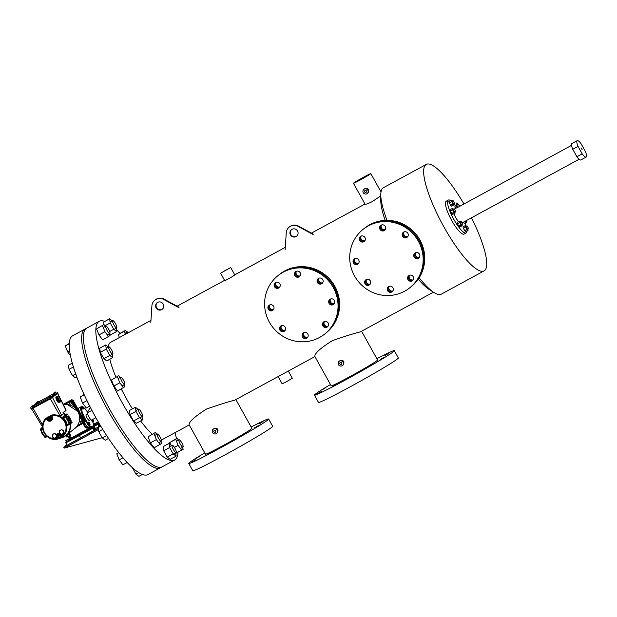 <?xml version="1.0" encoding="UTF-8"?>
<svg xmlns="http://www.w3.org/2000/svg" width="617" height="617" viewBox="0 0 617 617"><rect width="100%" height="100%" fill="white"/><g stroke="black" fill="none" stroke-linecap="round" stroke-linejoin="round"><path stroke-width="0.93" d="M333.242 287.491A37.398 36.303 -128.5 0 0 278.036 275.591A37.398 36.303 -128.5 0 0 272.922 327.457A37.398 36.303 -128.5 0 0 324.611 334.106A37.398 36.303 -128.5 0 0 333.242 287.491M324.611 334.106L325.398 333.481A37.398 36.303 -128.5 0 0 334.028 286.866A37.398 36.303 -128.5 0 0 278.815 274.966L279.594 274.349A37.398 36.303 -128.5 0 1 334.807 286.249A37.398 36.303 -128.5 0 1 326.177 332.864L325.398 333.481A37.398 36.303 -128.5 0 0 334.028 286.866A37.398 36.303 -128.5 0 0 278.815 274.966L278.036 275.591M300.171 272.729A3.116 3.023 -128.5 0 0 295.574 271.735A3.116 3.023 -128.5 0 0 295.15 276.061A3.116 3.023 -128.5 0 0 300.171 272.729M322.76 279.624A3.116 3.023 -128.5 0 0 318.164 278.637A3.116 3.023 -128.5 0 0 317.74 282.956A3.116 3.023 -128.5 0 0 322.76 279.624M334.352 300.448A3.116 3.023 -128.5 0 0 329.756 299.461A3.116 3.023 -128.5 0 0 329.324 303.78A3.116 3.023 -128.5 0 0 334.352 300.448M328.151 323A3.116 3.023 -128.5 0 0 323.555 322.012A3.116 3.023 -128.5 0 0 323.131 326.331A3.116 3.023 -128.5 0 0 328.151 323M307.798 334.075A3.116 3.023 -128.5 0 0 303.194 333.08A3.116 3.023 -128.5 0 0 302.77 337.399A3.116 3.023 -128.5 0 0 307.798 334.075M285.208 327.172A3.116 3.023 -128.5 0 0 280.604 326.185A3.116 3.023 -128.5 0 0 280.18 330.504A3.116 3.023 -128.5 0 0 285.208 327.172M273.616 306.348A3.116 3.023 -128.5 0 0 269.012 305.361A3.116 3.023 -128.5 0 0 268.588 309.68A3.116 3.023 -128.5 0 0 273.616 306.348M279.817 283.797A3.116 3.023 -128.5 0 0 275.213 282.81A3.116 3.023 -128.5 0 0 274.789 287.129A3.116 3.023 -128.5 0 0 279.817 283.797M295.99 271.457A3.116 3.023 -128.5 0 0 299.816 276.269A3.116 3.023 -128.5 0 1 295.99 271.457M318.58 278.36A3.116 3.023 -128.5 0 0 322.406 283.164A3.116 3.023 -128.5 0 1 318.58 278.36M330.172 299.183A3.116 3.023 -128.5 0 0 333.998 303.988A3.116 3.023 -128.5 0 1 330.172 299.183M323.971 321.735A3.116 3.023 -128.5 0 0 327.797 326.54A3.116 3.023 -128.5 0 1 323.971 321.735M303.61 332.802A3.116 3.023 -128.5 0 0 307.443 337.615A3.116 3.023 -128.5 0 1 303.61 332.802M281.02 325.907A3.116 3.023 -128.5 0 0 284.853 330.712A3.116 3.023 -128.5 0 1 281.02 325.907M269.428 305.083A3.116 3.023 -128.5 0 0 273.262 309.888A3.116 3.023 -128.5 0 1 269.428 305.083M275.629 282.532A3.116 3.023 -128.5 0 0 279.462 287.337A3.116 3.023 -128.5 0 1 275.629 282.532M162.873 466.367A78.945 18.695 -118.5 0 1 162.217 466.799L148.034 474.512A78.945 18.695 61.5 0 1 93.9 414.084A78.945 18.695 61.5 0 1 72.605 335.795L85.023 329.046A78.945 18.695 61.5 0 0 106.309 407.336A78.945 18.695 61.5 0 0 160.443 467.763A78.945 18.695 -118.5 0 1 106.309 407.336A78.945 18.695 -118.5 0 1 85.023 329.046L86.796 328.082A78.945 18.695 61.5 0 0 108.083 406.372A78.945 18.695 61.5 0 0 162.217 466.799A78.945 18.695 -118.5 0 1 108.083 406.372A78.945 18.695 -118.5 0 1 86.796 328.082L99.206 321.334A78.945 18.695 61.5 0 0 120.492 399.623A78.945 18.695 61.5 0 0 174.634 460.051A78.945 18.695 61.5 0 0 178.005 452.415M577.219 140.645L571.897 143.537A9.348 2.213 61.5 0 0 572.723 149.26L576.887 156.733A9.348 2.213 61.5 0 0 580.828 159.965L586.15 157.073A9.348 2.213 61.5 0 0 585.325 151.358L581.168 143.877A9.348 2.213 61.5 0 0 577.219 140.645A9.348 2.213 61.5 0 0 578.044 146.368L582.201 153.841A9.348 2.213 61.5 0 0 586.15 157.073M581.175 147.957L582.178 149.777L581.175 147.957M576.887 156.733L582.201 153.841M578.044 146.368L572.723 149.26M361.562 331.221L377.581 360.004A26.554 1.072 150.9 0 1 354.906 373.856A26.554 1.072 150.9 0 1 331.182 385.826L314.84 356.464C314.408 353.618 320.215 348.358 332.262 340.677C345.543 336.08 354.898 333.157 360.336 331.892L433.404 292.165M342.443 365.526L343.229 364.902C344.764 361.4 343.654 360.012 339.898 360.721L339.111 361.346A2.676 2.599 -128.5 0 0 338.494 364.678A2.676 2.599 -128.5 0 0 342.443 365.526A2.676 2.599 -128.5 0 0 343.06 362.194A2.676 2.599 -128.5 0 0 339.111 361.346M381.105 225.182A3.116 3.023 -128.5 0 0 384.939 229.987A3.116 3.023 -128.5 0 1 381.105 225.182M403.695 232.077A3.116 3.023 -128.5 0 0 407.528 236.889A3.116 3.023 -128.5 0 1 403.695 232.077M415.287 252.901A3.116 3.023 -128.5 0 0 419.12 257.713A3.116 3.023 -128.5 0 1 415.287 252.901M409.086 275.452A3.116 3.023 -128.5 0 0 412.92 280.265A3.116 3.023 -128.5 0 1 409.086 275.452M388.733 286.519A3.116 3.023 -128.5 0 0 392.559 291.332A3.116 3.023 -128.5 0 1 388.733 286.519M366.136 279.624A3.116 3.023 -128.5 0 0 369.969 284.437A3.116 3.023 -128.5 0 1 366.136 279.624M354.551 258.801A3.116 3.023 -128.5 0 0 358.377 263.613A3.116 3.023 -128.5 0 1 354.551 258.801M360.752 236.249A3.116 3.023 -128.5 0 0 364.578 241.062A3.116 3.023 -128.5 0 1 360.752 236.249M409.734 287.823L410.513 287.206A37.398 36.303 -128.5 0 0 419.144 240.591A37.398 36.303 -128.5 0 0 363.93 228.683L364.716 228.066A37.398 36.303 -128.5 0 1 419.922 239.967A37.398 36.303 -128.5 0 1 411.292 286.581L410.513 287.206A37.398 36.303 -128.5 0 0 419.144 240.591A37.398 36.303 -128.5 0 0 363.93 228.683L363.151 229.308A37.398 36.303 -128.5 0 0 358.045 281.175A37.398 36.303 -128.5 0 0 409.734 287.823A37.398 36.303 -128.5 0 0 418.365 241.208A37.398 36.303 -128.5 0 0 363.151 229.308M150.957 320.385L110.62 342.319A55.06 13.042 61.5 0 0 108.322 346.962M109.795 359.271A55.06 13.042 61.5 0 0 115.957 377.195M121.325 388.949A55.06 13.042 61.5 0 0 132.447 408.886M140.653 420.956A55.06 13.042 61.5 0 0 152.237 434.206M161.191 439.451A55.06 13.042 61.5 0 0 163.22 439.065L189.218 424.936M418.264 279.154A55.06 13.042 61.5 0 0 429.062 289.373L433.928 292.504A60.589 14.345 61.5 0 0 441.302 294.155L484.129 270.863A60.589 14.345 61.5 0 0 471.465 217.793M463.907 203.895A60.589 14.345 61.5 0 0 426.247 164.415L383.419 187.699A60.589 14.345 61.5 0 0 380.797 194.787L380.782 200.571A55.06 13.042 61.5 0 0 385.185 220.392M235.871 399.561L251.89 428.345A26.554 1.072 150.9 0 1 229.215 442.196A26.554 1.072 150.9 0 1 205.492 454.174L189.149 424.804C188.725 421.966 194.502 416.722 206.471 409.063C219.814 404.436 229.208 401.49 234.645 400.232L314.909 356.587M220.585 273.192L230.704 267.562L220.585 273.192L224.627 280.465C224.719 281.367 235.239 274.974 234.745 274.835L285.301 247.332M353.448 183.288A9.949 0.401 -29.1 0 0 360.266 179.94A9.949 0.401 -29.1 0 0 370.825 173.616A9.949 0.401 -29.1 0 0 361.94 178.097A9.949 0.401 -29.1 0 0 353.448 183.288L365.079 204.181C365.634 204.551 368.041 203.679 372.313 201.582L380.797 195.836M426.247 164.415A60.589 14.345 61.5 0 0 442.582 224.495A60.589 14.345 61.5 0 0 484.129 270.863M380.797 194.787A60.589 14.345 61.5 0 0 387.013 220.346M419.182 277.766A60.589 14.345 61.5 0 0 433.928 292.504M367.208 193.537L367.994 192.913C369.645 189.681 368.657 188.2 365.025 188.486L363.876 189.35A2.676 2.599 -128.5 0 0 366.845 193.777A2.676 2.599 -128.5 0 0 367.825 190.206A2.676 2.599 -128.5 0 0 363.876 189.35M216.505 433.435L217.292 432.81C218.827 429.309 217.716 427.913 213.96 428.63L213.173 429.247A2.676 2.599 -128.5 0 0 212.557 432.586A2.676 2.599 -128.5 0 0 216.505 433.435A2.676 2.599 -128.5 0 0 217.122 430.103A2.676 2.599 -128.5 0 0 213.173 429.247M215.726 430.859A1.041 1.01 -128.5 0 0 214.192 430.527A1.041 1.01 -128.5 0 0 214.053 431.969A1.041 1.01 -128.5 0 0 215.726 430.859M120.053 333.357A78.945 18.695 61.5 0 0 116.436 329.686M104.821 321.411A78.945 18.695 61.5 0 0 99.206 321.334M176.477 438.579A78.945 18.695 61.5 0 0 174.997 432.694M288.309 371.056L292.296 378.221L287.345 381.244L282.17 383.851L278.128 376.586M226.424 269.76L222.012 272.398L226.424 269.76M363.698 177.21L354.875 182.493L362.302 178.745L369.398 174.41L363.698 177.21M366.429 190.962A1.041 1.01 -128.5 0 0 364.894 190.63A1.041 1.01 -128.5 0 0 364.755 192.072A1.041 1.01 -128.5 0 0 366.429 190.962M341.664 362.958A1.041 1.01 -128.5 0 0 340.129 362.626A1.041 1.01 -128.5 0 0 339.99 364.061A1.041 1.01 -128.5 0 0 341.664 362.958M300.124 275.853A3.116 3.023 51.5 0 1 296.461 271.256M322.714 282.756A3.116 3.023 51.5 0 1 319.051 278.151M334.306 303.579A3.116 3.023 51.5 0 1 330.643 298.975M328.105 326.131A3.116 3.023 51.5 0 1 324.442 321.526M307.752 337.198A3.116 3.023 51.5 0 1 304.088 332.594M285.154 330.303A3.116 3.023 51.5 0 1 281.491 325.699M273.57 309.479A3.116 3.023 51.5 0 1 269.907 304.875M279.771 286.928A3.116 3.023 51.5 0 1 276.1 282.324M385.247 229.578A3.116 3.023 51.5 0 1 381.584 224.974M407.837 236.473A3.116 3.023 51.5 0 1 404.174 231.869M419.429 257.297A3.116 3.023 51.5 0 1 415.758 252.692M413.228 279.848A3.116 3.023 51.5 0 1 409.565 275.244M392.867 290.916A3.116 3.023 51.5 0 1 389.204 286.311M370.277 284.021A3.116 3.023 51.5 0 1 366.614 279.416M358.685 263.197A3.116 3.023 51.5 0 1 355.022 258.592M364.886 240.645A3.116 3.023 51.5 0 1 361.223 236.041M340.854 362.418L341.787 363.59M365.626 190.422L366.56 191.594M214.924 430.319L215.857 431.491M251.158 427.026A45.704 1.851 150.9 0 1 268.626 419.028L272.668 426.285A45.704 1.851 150.9 0 1 233.627 450.132A45.704 1.851 150.9 0 1 192.797 470.74L188.756 463.483A45.704 1.851 150.9 0 1 204.759 452.855M195.705 459.812L191.825 462.133L195.705 459.812M200.255 455.909L196.376 458.23L200.255 455.909M263.05 421.612L259.171 423.933L263.05 421.612M258.5 425.514L254.62 427.843L258.5 425.514M236.897 438.317L233.01 440.646L236.897 438.317M210.883 452.523L207.003 454.852L210.883 452.523M268.626 419.028A45.704 1.851 150.9 0 1 229.593 442.875A45.704 1.851 150.9 0 1 188.756 463.483M336.573 384.183L332.694 386.512L336.573 384.183M362.588 369.976L358.701 372.306L362.588 369.976M384.19 357.174L380.311 359.495L384.19 357.174M388.741 353.271L384.861 355.593L388.741 353.271M325.946 387.561L322.066 389.89L325.946 387.561M321.403 391.471L317.516 393.793L321.403 391.471M376.848 358.685A45.704 1.851 150.9 0 1 394.317 350.687A45.704 1.851 150.9 0 1 355.284 374.534A45.704 1.851 150.9 0 1 314.446 395.142A45.704 1.851 150.9 0 1 330.45 384.514M394.317 350.687L398.358 357.945A45.704 1.851 150.9 0 1 359.325 381.784A45.704 1.851 150.9 0 1 318.488 402.4L314.446 395.142M385.293 226.447A3.116 3.023 -128.5 0 0 380.689 225.46A3.116 3.023 -128.5 0 0 380.265 229.779A3.116 3.023 -128.5 0 0 385.293 226.447M407.883 233.349A3.116 3.023 -128.5 0 0 403.279 232.354A3.116 3.023 -128.5 0 0 402.855 236.673A3.116 3.023 -128.5 0 0 407.883 233.349M419.475 254.173A3.116 3.023 -128.5 0 0 414.871 253.178A3.116 3.023 -128.5 0 0 414.447 257.497A3.116 3.023 -128.5 0 0 419.475 254.173M413.274 276.724A3.116 3.023 -128.5 0 0 408.67 275.73A3.116 3.023 -128.5 0 0 408.246 280.049A3.116 3.023 -128.5 0 0 413.274 276.724M392.913 287.792A3.116 3.023 -128.5 0 0 388.317 286.797A3.116 3.023 -128.5 0 0 387.885 291.124A3.116 3.023 -128.5 0 0 392.913 287.792M370.323 280.897A3.116 3.023 -128.5 0 0 365.719 279.902A3.116 3.023 -128.5 0 0 365.295 284.221A3.116 3.023 -128.5 0 0 370.323 280.897M358.732 260.073A3.116 3.023 -128.5 0 0 354.135 259.078A3.116 3.023 -128.5 0 0 353.703 263.397A3.116 3.023 -128.5 0 0 358.732 260.073M364.932 237.514A3.116 3.023 -128.5 0 0 360.328 236.527A3.116 3.023 -128.5 0 0 359.904 240.846A3.116 3.023 -128.5 0 0 364.932 237.514M115.502 323.678A4.157 0.987 61.5 0 0 112.734 320.647A4.157 0.987 61.5 0 0 113.852 324.773A4.157 0.987 61.5 0 0 116.706 327.951A4.157 0.987 61.5 0 0 115.502 323.678M112.348 320.863L109.625 318.804L103.664 322.043L104.057 324.766M109.625 318.804L110.212 322.915L104.851 325.83M110.212 322.915L113.744 329.262L109.687 331.468M109.348 333.689L110.736 334.738L116.69 331.499L116.227 328.213M113.744 329.262L116.69 331.499M127.009 332.177L125.613 330.334L119.659 333.573L118.294 334.661L119.42 337.53M125.613 330.334L118.294 334.661M124.248 331.422L125.382 334.291M174.087 433.157L180.064 429.91M175.745 453.379L183.21 449.238L182.478 447.379M178.49 440.091L177.094 438.247L175.729 439.335L178.105 445.374L181.845 450.325M178.105 445.374L174.403 447.387M177.094 438.247L169.768 442.574L170.531 444.525M175.729 439.335L169.768 442.574M171.788 445.466L169.066 443.407L169.644 447.526L163.69 450.765L167.222 457.112L170.169 459.341L176.13 456.102L175.668 452.816M169.644 447.526L173.184 453.873L167.222 457.112M173.184 453.873L176.13 456.102M169.066 443.407L163.104 446.646L163.69 450.765M156.78 434.337L155.384 432.494L148.057 436.821L150.44 442.859L154.181 447.811L161.507 443.484L160.775 441.625M154.019 433.581L156.394 439.62L150.44 442.859M156.394 439.62L160.135 444.572M155.384 432.494L148.057 436.821M138.123 409.333L135.408 407.274L129.447 410.513L130.033 414.632L133.565 420.979L136.511 423.208L142.473 419.969L142.003 416.683M135.408 407.274L135.987 411.392L130.033 414.632M135.987 411.392L139.519 417.74L133.565 420.979M139.519 417.74L142.473 419.969M120.192 377.504L118.796 375.66L111.469 379.987L113.844 386.026L117.585 390.977L124.912 386.651L124.179 384.792M118.796 375.66L111.469 379.987M117.431 376.748L119.806 382.787L113.844 386.026M119.806 382.787L123.547 387.738M108.407 347.032L105.684 344.972L99.73 348.212L100.309 352.33L103.841 358.678L106.795 360.906L112.749 357.667L112.286 354.382M105.684 344.972L106.271 349.083L100.309 352.33M106.271 349.083L109.803 355.438L103.841 358.678M109.803 355.438L112.749 357.667M105.306 326.424L103.911 324.581L96.584 328.907L98.959 334.946L102.707 339.898L110.027 335.571L109.294 333.712M103.911 324.581L96.584 328.907M102.545 325.668L104.921 331.707L98.959 334.946M104.921 331.707L108.661 336.658M128.668 332.501A4.157 0.987 61.5 0 0 127.572 331.877A4.157 0.987 61.5 0 0 127.503 333.134M181.359 445.79A4.157 0.987 61.5 0 0 183.018 447.086A4.157 0.987 61.5 0 0 181.892 442.967A4.157 0.987 61.5 0 0 179.046 439.79A4.157 0.987 61.5 0 0 179.316 442.088A4.157 0.987 61.5 0 0 181.359 445.79M142.419 474.434L138.894 476.355L135.941 474.118L132.385 467.64M135.941 474.118L138.771 472.583M173.377 449.531A4.157 0.987 61.5 0 0 176.146 452.562A4.157 0.987 61.5 0 0 175.02 448.436A4.157 0.987 61.5 0 0 172.174 445.258A4.157 0.987 61.5 0 0 173.377 449.531M127.187 462.495L122.899 464.825L119.158 459.866L116.783 453.827L118.657 452.462M116.783 453.827L118.85 452.701M119.158 459.866L122.991 457.783M157.636 436.412A4.157 0.987 61.5 0 0 161.307 441.332A4.157 0.987 61.5 0 0 160.189 437.214A4.157 0.987 61.5 0 0 157.335 434.036A4.157 0.987 61.5 0 0 157.636 436.412M108.546 438.417L105.229 440.222L102.283 437.985L98.751 431.638L98.165 427.519L100.764 426.108M102.283 437.985L106.687 435.594M98.751 431.638L102.792 429.44M138.362 409.943A4.157 0.987 61.5 0 0 140.221 414.246A4.157 0.987 61.5 0 0 142.481 416.421A4.157 0.987 61.5 0 0 141.362 412.303A4.157 0.987 61.5 0 0 138.517 409.125A4.157 0.987 61.5 0 0 138.362 409.943M89.712 406.14L86.311 407.991L82.562 403.032L80.187 396.993L84.097 394.525M82.562 403.032L86.974 400.634M80.187 396.993L84.221 394.803M120.708 377.226A4.157 0.987 61.5 0 0 121.904 381.399A4.157 0.987 61.5 0 0 124.719 384.499A4.157 0.987 61.5 0 0 123.593 380.38A4.157 0.987 61.5 0 0 120.747 377.203A4.157 0.987 61.5 0 0 120.708 377.226M75.69 373.979L72.559 375.684L75.513 377.913L76.855 377.188M72.559 375.684L69.027 369.336L73.361 366.976M69.027 369.336L68.448 365.218L72.243 363.158M109.417 347.016A4.157 0.987 61.5 0 0 108.793 346.823A4.157 0.987 61.5 0 0 109.911 350.942A4.157 0.987 61.5 0 0 112.764 354.119A4.157 0.987 61.5 0 0 112.093 350.888A4.157 0.987 61.5 0 0 109.417 347.016M70.4 355.554L67.677 351.952L69.613 350.903M67.677 351.952L65.302 345.913L69.22 343.785M65.302 345.913L69.235 343.43M107.512 327.419A4.157 0.987 61.5 0 0 105.862 326.123A4.157 0.987 61.5 0 0 106.98 330.242A4.157 0.987 61.5 0 0 109.834 333.419A4.157 0.987 61.5 0 0 109.564 331.121A4.157 0.987 61.5 0 0 107.512 327.419M466.545 226.354L465.457 225.529L463.043 226.84L463.259 228.367L465.665 231.552L468.079 230.241L467.894 228.93M456.873 204.79L454.806 205.908L455.577 208.423M453.572 209.186L452.485 208.369L450.078 209.68L450.294 211.207L452.701 214.392L455.107 213.081L454.922 211.77M453.942 213.713A7.913 1.874 61.5 0 0 458.462 221.657M455.5 205.53A18.718 4.435 61.5 0 0 453.827 203.494M450.58 200.54A18.718 4.435 61.5 0 0 448.351 200.055A18.718 4.435 61.5 0 0 453.395 218.619A18.718 4.435 61.5 0 0 466.228 232.941A18.718 4.435 61.5 0 0 467.038 230.804M466.213 226.1A18.718 4.435 61.5 0 0 465.156 222.961M452.408 200.957L451.32 200.132L448.906 201.443L449.122 202.97L451.528 206.155L453.942 204.844L453.757 203.533M463.274 222.251L464.501 223.315L466.915 222.004L466.722 220.693M460.644 221.889L459.557 221.063L457.143 222.375L457.359 223.902L459.765 227.087L462.179 225.776L461.994 224.465M571.55 145.365L458.423 207.011L457.675 207.304L456.626 205.415L457.968 204.628M448.351 200.055L446.245 201.196A18.718 4.435 61.5 0 0 451.297 219.76A18.718 4.435 61.5 0 0 464.131 234.082L466.228 232.941M457.058 205.129L456.626 205.415M456.426 203.17L456.973 202.846L456.426 203.17M456.071 203.348L457.436 204.991L457.984 204.659L456.973 202.846M452.485 208.369L452.701 209.896L455.107 213.081M454.012 212.248L451.605 213.559M452.701 209.896L450.294 211.207M454.235 208.831L453.102 209.448L454.49 212.001L455.631 211.384L454.235 208.831L455.631 211.384M451.32 200.132L452.847 204.019L450.433 205.33M451.536 201.659L449.122 202.97M452.847 204.019L453.942 204.844M453.071 200.594L451.937 201.211L453.325 203.772L454.459 203.155L453.071 200.594L454.459 203.155M457.12 206.302L455.03 207.435M465.681 220.94L463.406 222.49M465.82 221.179L466.915 222.004M465.982 220.778L467.47 219.968M465.457 225.529L465.673 227.056L463.259 228.367M465.673 227.056L466.984 229.408L464.57 230.719M466.984 229.408L468.079 230.241M467.208 225.992L466.074 226.609L467.462 229.162L468.596 228.545L467.208 225.992L468.596 228.545M459.557 221.063L459.773 222.59L457.359 223.902M459.773 222.59L461.084 224.95L458.67 226.262M461.084 224.95L462.179 225.776M461.308 221.526L460.174 222.143L461.562 224.696L462.696 224.079L461.308 221.526L462.696 224.079M459.912 206.063L458.909 205.253M178.66 307.551L163.374 299.284A8.314 8.067 -128.5 0 0 151.929 305.508L150.803 322.699M163.212 304.088A4.157 4.034 -128.5 0 0 157.08 302.762A4.157 4.034 -128.5 0 0 156.51 308.531A4.157 4.034 -128.5 0 0 163.212 304.088M179.053 307.243L163.76 298.975A8.314 8.067 -128.5 0 0 155.253 299.87L154.859 300.178M157.281 302.615A4.157 4.034 -128.5 0 0 162.441 309.102M163.374 299.284L163.76 298.975M313.012 234.483L297.718 226.215A8.314 8.067 -128.5 0 0 286.273 232.439L285.154 249.63M297.556 231.02A4.157 4.034 -128.5 0 0 291.425 229.701A4.157 4.034 -128.5 0 0 290.854 235.463A4.157 4.034 -128.5 0 0 297.556 231.02M313.397 234.175L298.111 225.907A8.314 8.067 -128.5 0 0 289.597 226.801L289.203 227.118M291.625 229.547A4.157 4.034 -128.5 0 0 291.247 235.154A4.157 4.034 -128.5 0 0 296.792 236.041M297.718 226.215L298.111 225.907M95.905 417.724L91.694 420.015A4.157 0.987 -118.5 0 1 88.755 416.668A4.157 0.987 -118.5 0 1 87.722 412.711L90.923 410.984M98.288 428.406L63.728 447.202L64.237 448.104L98.45 429.509L64.237 448.104L102.137 437.723M63.728 447.202L66.806 444.749M90.321 407.32L87.668 412.009M36.627 402.346L36.943 402.916L38.362 402.145L38.223 401.428L36.627 402.346L37.244 402.029L37.56 402.6M55.815 392.528L51.743 396.122L31.76 406.773M38.509 401.937L54.196 393.407M33.225 405.608L36.897 402.839M31.544 406.387L31.868 406.958L32.485 406.642L33.465 406.04L33.148 405.469L31.544 406.387L32.169 406.071L32.485 406.642M55.669 392.728L54.25 393.507L54.111 392.79L55.53 392.019L55.669 392.728L55.353 392.157L54.551 392.62L54.867 393.191M50.594 396.77L49.175 397.541L48.851 396.97L49.838 396.369L50.455 396.06L50.771 396.631L50.278 396.199L49.476 396.662L49.792 397.232M31.251 409.125L50.278 398.906L49.954 398.335L31.282 408.284M58.029 393.23L50.278 398.906M57.312 392.836L49.954 398.335M57.281 392.906L52.221 396.978L31.367 408.315M42.704 425.437L41.863 425.877L31.675 408.994M57.659 393.584L66.034 410.475L63.057 412.503L63.613 413.776L60.651 416.028L51.99 414.855L44.601 419.899A12.386 12.024 51.5 0 1 46.02 418.21L46.105 418.102A0.656 0.617 -142.3 0 1 47.116 418.264L47.316 416.999M63.59 413.544L61.484 415.549L60.204 415.92L61.569 415.148L52.561 397.595M37.244 402.029L38.046 401.567L38.362 402.145M32.169 406.071L32.971 405.608L33.287 406.179M58.376 396.23L59.942 398.451L60.798 401.775L58.306 402.623L56.749 400.402L55.892 397.078L58.199 396.322M60.798 401.775L58.492 402.531M57.705 393.546L66.027 409.912M60.304 401.628L58.091 397.926L56.101 398.914M58.091 397.926L58.013 397.41L56.024 398.405M58.013 397.41L57.774 396.708L55.785 397.703M57.774 396.708L55.923 397.541M57.921 396.546L57.882 396.091M59.888 401.065L57.898 402.06M59.548 400.765L57.558 401.76M59.155 400.017L57.165 401.011M58.738 399.407L56.749 400.402M58.468 398.682L56.479 399.677M54.551 392.62L53.934 392.929M49.476 396.662L48.851 396.97M69.898 402.23A1.041 1.01 51.5 0 1 71.395 402.361A1.041 1.01 51.5 0 1 71.186 403.85M80.511 421.272A1.041 1.01 51.5 0 1 82.007 421.411A1.041 1.01 51.5 0 1 81.799 422.892M70.6 435.633L69.158 436.458L70.839 435.579L70.392 435.803L69.482 434.121M65.603 442.258L79.169 434.9L79.362 435.563L65.795 442.929L65.888 442.027L69.096 440.253M65.795 442.929L67.068 445.212L80.634 437.854L79.362 435.563L93.028 428.121L93.128 427.219L90.437 428.668M92.141 427.635L93.961 426.555L95.681 429.309L94.663 429.98M99.352 426.254L100.301 425.63L99.029 423.347M95.326 428.684L99.406 426.347L97.81 423.486L95.118 424.943M80.634 437.854L94.717 430.072L93.128 427.219M89.103 427.905A12.517 2.962 61.5 0 1 87.66 426.301L85.269 427.735L85.948 427.334L83.611 423.046M83.087 423.339L84.336 426.054L85.015 425.653A13.505 3.201 61.5 0 0 86.149 427.18L85.948 427.334M69.266 432.864L69.906 433.905L69.459 434.121L68.888 433.203L70.392 435.803M78.112 408.354L77.541 408.23M66.651 435.186L65.957 436.003L66.729 437.021L67.654 436.512L66.651 435.186A11.862 2.807 -118.5 0 1 66.543 435.031M65.957 436.003L65.803 435.617M74.765 407.629L70.847 401.258L70.654 400.595L71.248 400.009L73.022 400.14L71.711 399.739L63.235 404.366L71.711 399.739L73.03 400.124L84.66 421.01M87.614 413.776L86.118 414.585A3.278 0.779 61.5 0 0 86.997 417.832A3.278 0.779 61.5 0 0 89.249 420.347L90.738 419.529M82.871 409.187L81.513 406.973L82.732 406.241L83.989 408.508L82.871 409.187M88.131 423.501L87.784 422.622L88.902 421.943L90.167 424.203L88.948 424.936L88.131 423.501A11.862 2.807 -118.5 0 1 85.454 419.244A11.862 2.807 -118.5 0 1 81.752 407.282M92.712 419.46L93.715 421.38L92.596 422.059L91.424 420.023M87.66 426.301L87.205 426.548A12.517 2.962 -118.5 0 1 84.884 423.316L84.336 422.498M86.149 427.18L87.205 426.548M93.946 426.455L97.656 424.442L97.81 423.486M96.823 423.902L94.139 425.306L93.583 424.311L97.131 422.375L93.583 424.303M98.296 423.1L99.885 425.961M97.656 424.442L98.928 426.725M93.614 426.833L95.203 429.687M93.969 426.548L92.99 427.08L93.961 426.555L94.409 427.026M93.028 428.121L94.301 430.404M79.485 411.863L78.398 408.261L81.143 406.773A12.517 2.962 61.5 0 0 84.768 419.645A12.517 2.962 61.5 0 0 90.175 427.257M93.437 421.604L92.666 420.578L91.825 421.041M92.666 420.578L92.311 419.676M89.881 424.427L89.11 423.409L88.185 423.918M89.11 423.409L88.624 422.167L87.784 422.622M83.711 408.732L82.94 407.714L82.1 408.169M82.94 407.714L82.447 406.464L81.513 406.973M63.343 404.567L70.654 400.595L71.965 400.996L72.559 400.41L84.321 421.534L83.958 422.846L84.699 421.087L84.328 422.414M76.2 409.048L76.955 409.981M78.691 413.097L83.619 421.935L83.264 423.247L82.825 422.768L84.699 421.087L73.57 401.127M80.21 422.614A1.041 1.01 51.5 0 1 81.884 421.504A1.041 1.01 51.5 0 1 81.745 422.946A1.041 1.01 51.5 0 1 80.21 422.614M69.598 403.564A1.041 1.01 51.5 0 1 71.271 402.454A1.041 1.01 51.5 0 1 71.132 403.896A1.041 1.01 51.5 0 1 69.598 403.564M73.932 401.744L73.616 400.934M73.94 400.788L73.122 400.286M84.822 420.887L83.634 419.182M77.526 409.179L78.714 409.248M84.884 423.316L83.472 424.218M83.974 422.83L76.323 427.018L83.958 422.846M69.065 418.611L69.274 419.043M60.119 435.972A0.679 0.663 -128.5 0 0 59.109 435.756A0.679 0.663 -128.5 0 0 59.016 436.705A0.679 0.663 -128.5 0 0 60.119 435.972M50.023 417.84A0.679 0.663 -128.5 0 0 49.013 417.624A0.679 0.663 -128.5 0 0 48.92 418.565A0.679 0.663 -128.5 0 0 50.023 417.84M70.137 418.573L69.359 419.19L69.042 418.634L69.821 418.01L70.137 418.573L69.297 419.028M60.019 436.774A0.679 0.663 -128.5 0 0 60.242 435.88A0.679 0.663 -128.5 0 0 59.178 435.71M49.923 418.634A0.679 0.663 -128.5 0 0 50.147 417.74A0.679 0.663 -128.5 0 0 49.082 417.578M61.06 437.06L59.648 437.823L58.245 436.959L58.26 435.332L59.664 434.561L61.068 435.425L61.06 437.06L61.068 435.425M63.543 433.273L61.492 434.383L59.463 433.126L59.471 430.759L61.523 429.64L63.559 430.897L63.543 433.273L63.559 430.897M54.396 438.24L56.448 437.129L56.463 434.761L54.427 433.504L52.383 434.615L52.368 436.983L54.396 438.24M50.964 418.92L49.553 419.683L48.149 418.82L48.165 417.192L49.568 416.421L50.972 417.293L50.964 418.92L50.972 417.293M58.26 435.332L59.911 434.368L61.314 435.232M56.463 434.761L54.674 433.304L52.383 434.615M56.448 437.129L56.71 434.561M61.523 429.64L63.798 430.705M59.471 430.759L61.769 429.447M48.165 417.192L49.815 416.228L51.219 417.092M67.315 414.015L65.04 414.886L62.78 416.992L63.327 417.856A12.533 12.163 51.5 0 1 67.106 424.635L67.508 425.491L70.006 423.763L65.595 415.835L67.438 414.238L66.574 415.496A4.188 0.995 -118.5 0 0 67.839 419.745A4.188 0.995 -118.5 0 0 70.639 422.807L71.773 422.151L70.5 422.838L71.773 422.151L72.073 422.56L70.006 423.763M69.898 424.188L72.073 422.56L67.508 425.491M51.674 419.421A2.476 2.399 51.5 0 1 47.578 419.097L47.031 418.38A0.656 0.617 -142.3 0 0 46.02 418.21L46.36 418.773L47.031 418.38L47.478 419.174A2.507 2.429 -128.5 0 0 51.651 419.467A2.507 2.429 -128.5 0 0 51.759 416.861L51.651 419.467M58.754 433.844L61.839 435L62.294 435.787L61.839 435A2.507 2.429 -128.5 0 0 58.754 433.844A2.507 2.429 -128.5 0 0 57.574 437.314L58.021 438.109L57.35 438.502L57.62 439.042A12.386 12.024 51.5 0 1 44.601 419.899C38.061 428.337 47.316 441.949 57.612 439.049A0.656 0.656 0 0 0 57.689 439.026A0.656 0.625 70.8 0 1 57.62 439.042M48.157 418.758L46.807 419.568A3.154 3.062 51.5 0 0 51.034 420.863A3.154 3.062 51.5 0 0 52.19 416.637L51.751 415.843A11.731 11.391 51.5 0 1 62.733 435.579L62.286 435.795A0.656 0.648 -102 0 0 62.996 436.119A0.656 0.648 77.9 0 0 63.065 436.103L63.065 436.103A0.656 0.648 77.9 0 0 63.374 435.941L62.61 436.728A12.502 12.132 51.5 0 1 59.332 438.517L57.805 438.98A0.656 0.625 -109.2 0 1 57.743 439.003L59.332 438.517L58.993 437.993L58.021 438.109A0.656 0.625 70.8 0 1 57.689 439.026L57.805 438.98A0.656 0.625 -109.2 0 0 58.137 438.07L57.674 437.237A2.476 2.399 51.5 0 1 58.8 433.828M62.61 436.728L62.101 436.304L62.363 435.772M62.286 435.795A0.656 0.656 0 0 0 62.996 436.119L62.996 436.119A0.656 0.648 -102 0 0 63.304 435.949A12.386 12.024 -128.5 0 0 51.712 415.118L51.743 415.04A0.656 0.64 23 0 0 51.304 415.403L51.273 415.488A0.656 0.64 22.9 0 1 51.712 415.118L51.304 416.066A0.656 0.64 22.9 0 1 51.273 415.488A0.656 0.656 0 0 0 51.304 416.066L51.743 416.861L52.19 416.637M61.839 435L62.286 434.777L63.374 435.941M51.342 415.974L50.586 415.249M42.558 427.99L40.575 429.062L40.876 430.064L40.46 429.501L42.496 427.141M66.898 416.514A13.327 12.934 -128.5 0 0 66.459 416.035M65.132 414.832A13.327 12.934 -128.5 0 0 63.613 413.776M59.332 438.517L62.294 437.345A13.327 12.934 -128.5 0 0 70.207 424.01M69.968 422.583A13.327 12.934 -128.5 0 0 69.837 422.02M71.287 401.389L71.965 400.996L76.385 408.932M69.389 438.641L69.945 439.643L68.718 440.391L66.397 441.571L65.842 440.569L69.389 438.641L65.842 440.569M68.163 439.389L68.718 440.391M66.389 440.353L66.944 441.356M92.442 426.108L92.997 427.103L91.771 427.859L89.45 429.039L88.894 428.036L92.442 426.108L88.894 428.036M91.216 426.856L91.771 427.859M89.442 427.82L89.997 428.823M97.131 422.375L97.687 423.378L98.597 422.869M95.905 423.131L96.46 424.126M94.131 424.095L94.686 425.09M32.971 408.315L32.647 407.744M49.584 397.394L50.062 398.25M32.277 406.811L32.755 407.667M42.612 425.044L33.079 408.253M60.026 415.827L50.386 398.844M41.863 425.877L42.334 425.969M52.962 397.325L52.638 396.754M58.052 393.268L57.736 392.697M51.743 396.122L52.221 396.978M56.826 392.08L57.296 392.936M62.764 414.524L61.53 415.503M66.034 410.475L63.181 412.742M70.847 401.258L65.109 404.382M82.948 422.329L79.531 416.197M77.318 425.761L82.825 422.768M69.829 436.134L70.94 438.132L70.269 438.463L69.181 436.458M70.299 438.456A0.979 0.956 51.5 0 1 69.929 439.751L70.161 439.566M92.835 427.45L79.169 434.9M88.956 428.152L88.416 428.584A0.979 0.956 -128.5 0 0 89.735 428.985L89.874 428.869M89.735 428.985L69.929 439.751M69.906 433.905L70.839 435.579M71.233 439.134L70.94 438.132L87.398 429.185L87.691 430.188M86.287 427.188L87.398 429.185L88.416 428.584L87.305 426.578M84.336 426.054L85.269 427.735M66.906 434.746A12.517 2.962 61.5 0 0 70.392 438.872M69.983 435.911A12.517 2.962 -118.5 0 1 68.302 433.635M71.711 399.739L63.227 404.351M92.812 421.943A11.862 2.807 -118.5 0 1 93.861 426.609M90.961 426.825A11.862 2.807 -118.5 0 1 89.141 424.835M83.565 407.436A11.862 2.807 -118.5 0 1 88.007 412.557M97.463 423.771L93.877 425.722M93.869 425.691L94.563 425.144M93.938 425.691L95.411 428.638M70.947 421.033A2.792 0.663 -118.5 0 1 68.456 417.748A2.792 0.663 -118.5 0 1 69.366 417.023A2.792 0.663 -118.5 0 1 70.947 421.033M43.73 435.702A2.792 0.663 -118.5 0 1 42.095 433.682A2.792 0.663 -118.5 0 1 41.169 431.106M66.559 416.699L67.824 416.012A3.116 0.74 61.5 0 0 68.664 419.105A3.116 0.74 61.5 0 0 70.801 421.488A3.116 0.74 61.5 0 0 70.824 421.473M58.253 436.898L56.903 437.708A3.154 3.062 51.5 0 1 56.61 436.998M58.253 436.635A1.82 1.766 -128.5 0 1 61.461 435.155L61.831 434.962M46.807 419.568L46.36 418.773A11.731 11.391 -128.5 0 0 57.35 438.502L56.903 437.708M62.286 434.777A3.154 3.062 -128.5 0 0 61.862 434.183M56.702 435.031A3.154 3.062 51.5 0 1 59.463 433.126M51.311 416.059L51.751 416.853M48.473 419.02A1.82 1.766 -128.5 0 0 49.422 419.606M49.63 419.645A1.82 1.766 -128.5 0 0 51.365 417.015L51.728 416.83M41.439 431.584A3.116 0.74 61.5 0 0 43.514 435.317M66.883 413.884L65.147 415.704L65.595 415.835M62.78 416.992L65.147 415.704L65.448 416.699L65.788 416.498M63.327 417.856L65.448 416.699L69.227 423.486L69.567 423.285M67.106 424.635L69.227 423.486L69.875 424.203M58.499 437.114L58.993 437.993A11.846 11.499 -128.5 0 0 59.564 437.777M61.461 435.155L62.101 436.304A11.846 11.499 -128.5 0 1 61.284 436.875M48.157 418.527L47.609 417.555A11.846 11.499 -128.5 0 1 50.717 415.866L51.365 417.015M45.303 437.561L44.432 436.952L40.66 430.165L44.424 436.959L45.303 437.561L47.193 436.535L45.303 437.561L44.424 436.959M42.712 429.062L40.876 430.064L44.648 436.844L46.437 435.872M70.199 421.82A13.613 13.219 51.5 0 1 70.431 422.83M70.577 423.794A13.613 13.219 51.5 0 1 65.772 435.641A13.613 13.219 51.5 0 1 60.057 438.232L65.772 435.641L74.773 428.476A13.613 13.219 -128.5 0 0 77.912 411.508A13.613 13.219 -128.5 0 0 63.366 404.605L67.214 404.413L77.927 411.493C81.845 419.267 78.143 426.308 74.773 428.476M63.412 413.205A13.613 13.219 51.5 0 1 65.525 414.616M66.543 415.534A13.613 13.219 51.5 0 1 67.268 416.313M177.087 306.179L224.573 280.357M311.446 233.118L364.979 204.011M381.021 191.926L370.825 173.616M162.217 466.799L174.634 460.051M230.704 267.562L234.745 274.835M112.734 320.647L110.088 322.089M116.706 327.951L113.968 329.439M127.572 331.877L124.981 333.28M179.046 439.79L176.462 441.194M183.018 447.086L180.449 448.482M172.174 445.258L169.528 446.693M176.146 452.562L173.408 454.043M157.335 434.036L154.751 435.44M161.307 441.332L158.746 442.728M138.517 409.125L135.871 410.56M142.481 416.421L139.75 417.91M120.747 377.203L118.155 378.607M124.719 384.499L122.151 385.895M108.793 346.823L106.147 348.258M112.764 354.119L110.027 355.608M105.862 326.123L103.278 327.527M109.834 333.419L107.265 334.815M462.357 222.745L579.108 159.271M454.552 208.978L457.667 207.289M459.488 206.294L458.439 204.404M91.933 410.421L90.838 411.022M31.205 409.187L30.881 408.616M30.85 407.505L31.328 408.361M58.106 393.214L57.782 392.643M56.864 392.034L57.342 392.89M77.387 407.945L78.374 408.454M69.158 436.458L70.269 438.463L70.06 439.666M70.323 439.289L67.631 436.527M94.478 425.113L93.344 424.65M73.523 401.019L73.03 400.124M93.954 426.555L92.835 421.928M81.143 406.773L82.038 406.618M83.511 407.297L88.023 412.549M67.824 416.012C68.101 415.457 68.888 416.22 70.191 418.311C71.225 420.671 71.449 421.712 70.87 421.442L69.536 422.182M41.416 430.373C40.791 430.304 41.007 431.383 42.049 433.612C43.437 435.772 44.216 436.52 44.393 435.849M42.226 427.303L40.498 429.123L40.653 430.172"/></g></svg>
